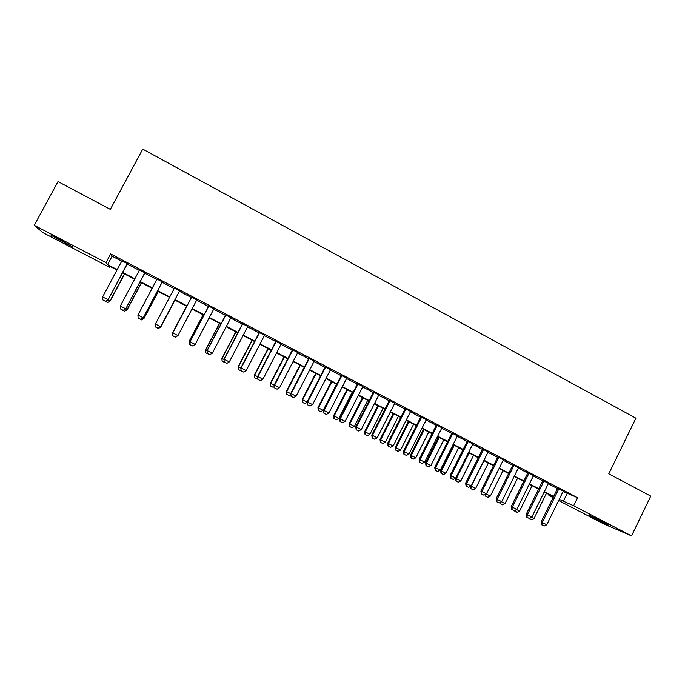 <?xml version="1.0" encoding="UTF-8"?>
<svg xmlns="http://www.w3.org/2000/svg" width="685" height="685" viewBox="0 0 685 685"><rect width="100%" height="100%" fill="white"/><g stroke="black" fill="none" stroke-linecap="round" stroke-linejoin="round"><path stroke-width="1.03" d="M60.631 239.99L72.601 246.908L51.05 235.289L60.631 239.99M603.382 522.098L608.494 525.13L594.109 518.16L588.963 515.111L603.382 522.098M110.259 266.542L109.805 267.39L42.907 232.635L34.25 225.314L58.02 181.585L110.336 209.345L142.754 149.116L635.903 418.184L608.785 473.84L650.75 496.111L631.544 535.884L603.682 523.922L558.66 500.538M553.052 497.627L548.942 495.486L553.232 497.276M549.336 494.698L548.942 495.486M127.427 263.665L121.93 260.805M144.937 272.81L139.543 269.993M162.336 281.886L157.028 279.12M179.616 290.902L174.401 288.188M196.809 299.884L191.637 297.179M213.917 308.807L208.719 306.092M230.905 317.677L225.69 314.954M247.782 326.488L242.541 323.748M264.547 335.239L259.29 332.49M281.21 343.93L275.927 341.173M297.752 352.561L292.452 349.795M314.192 361.141L308.867 358.366M330.521 369.669L325.178 366.877M346.747 378.129L341.387 375.337M362.862 386.546L357.484 383.737M378.873 394.902L373.479 392.085M394.791 403.208L389.371 400.382M410.598 411.454L405.16 408.62M426.301 419.657L420.855 416.814M441.911 427.8L436.439 424.948M457.417 435.891L451.929 433.031M472.83 443.94L467.324 441.063M488.14 451.929L482.617 449.052M503.355 459.866L497.824 456.981M518.468 467.761L512.919 464.867M533.495 475.604L527.929 472.693M548.428 483.396L542.845 480.485M563.087 491.505L577.575 497.721L110.636 253.929L112.117 256.19L121.724 261.199M127.213 264.067L139.329 270.387M144.723 273.204L156.822 279.514M162.122 282.28L174.195 288.582M179.401 291.296L191.432 297.573M196.604 300.278L208.514 306.486M213.711 309.2L225.485 315.348M230.699 318.071L242.344 324.142M247.585 326.873L259.084 332.876M264.35 335.624L275.721 341.558M281.004 344.315L292.247 350.181M297.555 352.946L308.67 358.752M313.987 361.526L324.981 367.263M330.324 370.054L341.19 375.722M346.55 378.514L357.287 384.122M362.665 386.931L373.282 392.471M378.685 395.288L389.174 400.759M394.594 403.585L404.972 409.005M410.401 411.839L420.658 417.191M426.113 420.033L436.251 425.325M441.722 428.176L451.74 433.408M457.229 436.268L467.136 441.44M472.641 444.317L482.437 449.42M487.951 452.305L497.635 457.357M503.167 460.243L512.74 465.235M518.288 468.129L527.75 473.07M533.315 475.972L542.666 480.853M548.248 483.764L557.487 488.585M563.267 491.136L557.676 488.217M34.25 225.314L105.987 262.612L107.596 264.624L117.212 269.625M110.636 253.929L105.987 262.612M577.575 497.721L573.636 505.77L631.544 535.884M559.234 499.356L573.636 505.77M122.718 272.484L134.851 278.795M140.254 281.603L152.37 287.897M157.678 290.654L169.769 296.939M174.983 299.653L187.031 305.912M192.211 308.601L204.139 314.8M209.345 317.506L221.135 323.637M226.358 326.351L238.02 332.413M243.269 335.136L254.794 341.13M260.06 343.87L271.448 349.787M276.74 352.535L288 358.392M293.317 361.149L304.448 366.937M309.774 369.703L320.785 375.431M326.128 378.206L337.011 383.865M342.38 386.657L353.135 392.24M358.529 395.039L369.155 400.571M374.567 403.379L385.073 408.842M390.501 411.659L400.888 417.062M406.333 419.888L416.608 425.231M422.063 428.065L432.218 433.348M437.698 436.191L447.733 441.405M453.23 444.265L463.146 449.42M468.66 452.28L478.464 457.383M483.995 460.251L493.688 465.295M499.228 468.172L508.818 473.155M514.375 476.041L523.845 480.973M529.419 483.867L538.787 488.73M544.378 491.633L553.634 496.445M116.989 270.036L108.316 265.532L109.805 267.39M553.446 496.83L544.181 492.018M538.598 489.116L529.231 484.252M523.657 481.358L514.187 476.435M508.621 473.54L499.04 468.566M493.5 465.68L483.798 460.645M478.276 457.768L468.463 452.674M462.957 449.814L453.033 444.651M447.536 441.799L437.501 436.585M432.021 433.733L421.866 428.459M416.403 425.625L406.136 420.282M400.691 417.456L390.296 412.053M384.876 409.236L374.361 403.773M368.958 400.965L358.324 395.442M352.938 392.642L342.175 387.051M336.806 384.259L325.923 378.608M320.58 375.825L309.569 370.106M304.243 367.34L293.103 361.552M287.794 358.794L276.534 352.938M271.243 350.189L259.846 344.272M254.58 341.532L243.055 335.547M237.806 332.816L226.153 326.762M220.921 324.039L209.13 317.917M203.924 315.211L191.997 309.012M186.817 306.315L174.769 300.056M169.546 297.35L157.464 291.065M152.147 288.308L140.04 282.014M134.628 279.206L122.495 272.895M567.094 493.602L563.258 501.446M112.117 256.19L107.596 264.624M541.904 524.915L544.138 526.063L541.904 524.915L542.297 522.509L541.133 521.927L557.761 488.037M563.353 490.957L546.767 524.796L542.297 522.509L558.909 488.636M544.138 526.063L546.767 524.796M541.133 521.927L541.715 524.821M531.611 517.252L534.052 518.502L546.476 493.217M529.18 518.528L531.526 519.727L529.145 518.382M534.052 518.502L531.526 519.727M526.971 517.261L529.214 518.408L526.971 517.261L527.339 514.829L526.217 514.281L542.94 480.305M548.514 483.216L531.834 517.141L527.339 514.829L544.044 480.879M529.214 518.408L531.834 517.141M526.217 514.281L526.782 517.166M511.935 509.554L514.195 510.719L511.935 509.554L512.286 507.114L511.207 506.575L528.024 472.513M533.589 475.424L516.815 509.435L512.286 507.114L529.085 473.07M514.195 510.719L516.815 509.435M511.207 506.575L511.755 509.469M496.813 501.805L499.082 502.97L496.813 501.805L497.139 499.339L496.103 498.826L513.014 464.687M518.562 467.581L501.694 501.677L497.139 499.339L514.033 465.218M499.082 502.97L501.694 501.677M496.103 498.826L496.634 501.72M481.589 494.005L483.875 495.178L481.589 494.005L481.897 491.522L480.904 491.034L497.909 456.801M503.441 459.686L486.478 493.868L481.897 491.522L498.885 457.315M483.875 495.178L486.478 493.868M480.904 491.034L481.418 493.919M516.584 509.546L519.581 511.078L532.074 485.725M514.709 511.113L517.055 512.312L514.589 510.522M515.009 510.316L514.88 511.198M519.581 511.078L517.055 512.312M501.471 501.788L505.025 503.612L517.586 478.198M500.144 503.646L502.507 504.854L500.144 503.646L499.939 502.55M500.512 502.259L500.315 503.732M505.025 503.612L502.507 504.854M486.256 493.988L490.374 496.094L503.004 470.621M485.494 496.146L487.866 497.353L485.494 496.146L485.203 494.51M485.922 494.15L485.656 496.223M490.374 496.094L487.866 497.353M470.946 486.136L475.638 488.533L488.337 463M470.758 488.585L473.129 489.801L470.758 488.585L470.381 486.418M483.918 460.705L471.203 486.256L470.912 488.662M475.638 488.533L473.129 489.801M466.271 486.153L468.574 487.335L466.271 486.153L466.562 483.653L465.612 483.182L482.711 448.863M488.225 451.749L471.169 486.016L466.562 483.653L483.644 449.351M468.574 487.335L471.169 486.016M465.612 483.182L466.108 486.076M455.525 478.233L460.817 480.93L473.575 455.328M455.927 480.99L458.308 482.206L455.927 480.99L455.474 478.267M469.131 453.025L456.347 478.644L456.082 481.067M460.817 480.93L458.308 482.206M450.85 478.25L453.17 479.44L450.85 478.25L451.124 475.733L450.216 475.287L467.418 440.883M472.915 443.752L455.765 478.113L451.124 475.733L468.309 441.346M453.17 479.44L455.765 478.113M450.216 475.287L450.704 478.173M453.427 444.865L440.558 470.561L445.892 473.275L458.727 447.613M441.012 473.344L443.401 474.568L441.012 473.344L440.558 470.561M454.258 445.293L441.405 470.972L441.149 473.412M445.892 473.275L443.401 474.568M435.335 470.304L437.672 471.494L435.335 470.304L435.591 467.761L434.735 467.341L452.023 432.851M457.512 435.711L440.258 470.158L435.591 467.761L452.871 433.288M437.672 471.494L440.258 470.158M434.735 467.341L435.198 470.227M438.503 437.107L425.565 462.872L430.882 465.577L443.794 439.856M426.001 465.654L428.39 466.879L426.001 465.654L425.565 462.872M439.29 437.518L426.361 463.257L426.13 465.714M430.882 465.577L428.39 466.879M419.725 462.298L422.071 463.505L419.725 462.298L419.956 459.738L419.143 459.344L436.533 424.76M442.005 427.62L424.657 462.152L419.956 459.738L437.33 425.179M422.071 463.505L424.657 462.152M419.143 459.344L419.588 462.229M423.484 429.307L410.478 455.131L415.778 457.828L428.759 432.038M410.897 457.914L413.295 459.138L410.897 457.914L410.478 455.131M424.229 429.692L411.231 455.499L411.026 457.974M415.778 457.828L413.295 459.138M404.013 454.249L406.376 455.456L404.013 454.249L404.218 451.663L403.456 451.295L420.941 416.626M426.395 419.468L408.945 454.095L404.218 451.663L421.695 417.019M406.376 455.456L408.945 454.095M403.456 451.295L403.885 454.181M408.38 421.455L395.296 447.339L400.588 450.036L413.637 424.186M395.699 450.122L398.105 451.355L395.699 450.122L395.296 447.339M409.082 421.814L396.007 447.69L395.819 450.182M400.588 450.036L398.105 451.355M388.19 446.14L390.57 447.356L388.19 446.14L388.378 443.537L387.667 443.195L405.255 408.44M410.692 411.274L393.139 445.986L388.378 443.537L405.957 408.808M390.57 447.356L393.139 445.986M387.667 443.195L388.078 446.081M393.173 413.552L380.021 439.505L385.295 442.193L398.413 416.274M380.406 442.287L382.821 443.52L380.406 442.287L380.021 439.505M393.832 413.894L380.689 439.83L380.517 442.339M385.295 442.193L382.821 443.52M372.272 437.98L374.669 439.205L372.272 437.98L372.443 435.36L371.775 435.043L389.465 400.194M394.877 403.02L377.229 437.826L372.443 435.36L390.116 400.537M374.669 439.205L377.229 437.826M371.775 435.043L372.16 437.929M377.88 405.606L364.651 431.618L369.909 434.299L383.103 408.32M365.019 434.401L367.443 435.634L365.019 434.401L364.651 431.618M378.488 405.922L365.276 431.918L365.122 434.453M369.909 434.299L367.443 435.634M356.251 429.769L358.666 431.002L356.251 429.769L356.397 427.132L355.78 426.841L373.573 391.897M378.968 394.714L361.218 429.606L356.397 427.132L374.173 392.214M358.666 431.002L361.218 429.606M355.78 426.841L356.149 429.718M362.485 397.6L349.187 423.69L354.428 426.353L367.691 400.305M349.538 426.464L351.962 427.705L349.538 426.464L349.187 423.69M363.05 397.899L349.761 423.964L349.633 426.515M354.428 426.353L351.962 427.705M346.995 389.559L333.621 415.701L338.844 418.364L352.184 392.248M333.955 418.484L336.386 419.725L333.955 418.484L333.621 415.701M347.518 389.825L334.152 415.958L334.04 418.526M338.844 418.364L336.386 419.725M331.412 381.459L317.96 407.669L323.166 410.315L336.583 384.139M318.277 410.443L320.717 411.694L318.277 410.443L317.96 407.669M331.882 381.699L318.439 407.892L318.354 410.486M323.166 410.315L320.717 411.694M340.128 421.506L342.551 422.748L340.128 421.506L340.248 418.852L339.683 418.578L357.579 383.549M362.956 386.357L345.103 421.343L340.248 418.852L358.135 383.84M342.551 422.748L345.103 421.343M339.683 418.578L340.034 421.463M323.902 413.192L326.343 414.442L323.902 413.192L323.996 410.512L323.483 410.264L341.481 375.149M346.841 377.949L328.886 413.021L323.996 410.512L341.986 375.414M326.343 414.442L328.886 413.021M323.483 410.264L323.808 413.149M307.565 404.818L310.022 406.077L307.565 404.818L307.633 402.121L307.171 401.898L325.272 366.689M330.615 369.48L312.557 404.638L307.633 402.121L325.726 366.929M310.022 406.077L312.557 404.638M307.171 401.898L307.488 404.775M302.496 402.36L304.945 403.611L302.496 402.36L302.205 399.586L307.197 402.129M315.725 373.308L302.205 399.586M316.153 373.522L302.633 399.783L302.573 402.395M307.214 402.318L304.945 403.611M291.116 396.392L293.591 397.66L291.116 396.392L290.757 393.481L308.961 358.178M314.287 360.952L296.117 396.213L291.168 393.669L309.363 358.392M293.591 397.66L296.117 396.213M290.757 393.481L291.048 396.358M286.621 394.226L289.07 395.476L286.621 394.226L286.339 391.452L290.783 393.704M299.944 365.105L286.339 391.452M300.321 365.302L286.724 391.623L286.681 394.252M290.851 394.457L289.07 395.476M274.565 387.907L277.057 389.183L274.565 387.907L274.231 385.004L292.546 349.607M297.847 352.373L279.574 387.719L274.591 385.167L292.897 349.795M277.057 389.183L279.574 387.719M274.231 385.004L274.505 387.873M270.643 386.032L273.101 387.29L270.643 386.032L270.378 383.257L274.257 385.227M284.061 356.851L270.378 383.257M284.386 357.022L270.721 383.412L270.695 386.057M274.377 386.554L273.101 387.29M257.902 379.37L260.411 380.654L257.902 379.37L257.603 376.467L276.021 340.984M281.304 343.742L262.92 379.182L257.902 376.604L276.32 341.139M260.411 380.654L262.92 379.182M257.603 376.467L257.851 379.344M254.555 377.795L257.029 379.053L254.555 377.795L254.323 375.02L257.62 376.69M268.075 348.545L254.323 375.02M268.349 348.691L254.606 375.149L254.606 377.812M257.783 378.608L257.029 379.053M241.129 370.773L243.654 372.066L241.129 370.773L240.855 367.879L259.392 332.302M264.65 335.051L246.163 370.576L241.111 367.982L259.632 332.43M243.654 372.066L246.163 370.576M240.855 367.879L241.086 370.748M238.371 369.498L240.846 370.765L238.371 369.498L238.157 366.732L240.872 368.102M251.986 340.188L238.157 366.732M252.217 340.299L238.389 366.826L238.414 369.515M224.243 362.117L226.786 363.418L224.243 362.117L224.004 359.231L242.644 323.56M247.884 326.3L229.287 361.92L224.2 359.308L242.833 323.662M226.786 363.418L229.287 361.92M224.004 359.231L224.209 362.1M222.086 361.149L224.569 362.425L222.086 361.149L221.889 358.383L224.021 359.454M235.803 331.771L221.889 358.383M235.974 331.865L222.068 358.46L222.12 361.166M207.247 353.409L209.807 354.719L207.247 353.409L207.033 350.523L225.785 314.766M231.008 317.489L212.299 353.203L207.178 350.574L225.922 314.835M209.807 354.719L212.299 353.203M207.033 350.523L207.221 353.4M205.697 352.749L208.18 354.025L205.697 352.749L205.517 349.984L207.05 350.754M219.508 323.303L205.517 349.984M219.628 323.371L205.646 350.035L205.714 352.758M189.959 341.764L190.122 344.632L192.69 345.951L190.139 344.641L189.959 341.764L208.822 305.904M214.011 308.618L195.191 344.427L190.045 341.789L208.899 305.947M192.69 345.951L195.191 344.427M203.18 314.826L189.111 341.55L189.206 344.298L191.689 345.574L189.197 344.298L189.034 341.532L189.968 341.986M203.111 314.783L189.034 341.532M172.757 332.944L172.903 335.804L175.497 337.131L172.911 335.813L172.757 332.944L191.74 296.99L172.791 332.936L177.98 335.599L196.912 299.688M175.497 337.131L177.98 335.599M155.564 326.916L158.184 328.261L155.564 326.916L155.418 324.022L174.504 287.991M158.184 328.261L160.641 326.702L158.184 328.261M179.693 290.705L160.641 326.702L155.418 324.022M179.71 290.714L160.658 326.736M138.105 317.968L140.75 319.33L138.105 317.968L137.933 315.057L157.13 278.932M162.354 281.655L143.259 317.806L140.75 319.33M162.431 281.698L143.259 317.806M137.933 315.057L143.191 317.754L140.733 319.321M186.62 306.221L172.474 333.013L172.594 335.787L175.095 337.071L172.586 335.787L172.774 333.167M186.603 306.212L172.449 333.021M160.461 326.856L174.966 300.167L160.778 327.036L158.389 328.509L155.872 327.216L158.389 328.509L160.778 327.036M143.062 317.926L143.944 318.379L158.226 291.467M144.004 318.431L141.581 319.895L139.038 318.593L141.581 319.895L144.004 318.431L158.303 291.502M120.526 308.961L123.197 310.331L120.526 308.961L120.329 306.024L139.646 269.804M144.903 272.544L125.749 308.824L123.197 310.331M145.04 272.613L125.749 308.824M120.329 306.024L125.62 308.738L123.172 310.322M125.552 308.944L127.008 309.688L141.375 282.708M124.644 311.213L122.093 309.911L124.67 311.23L127.127 309.774L141.504 282.777M124.67 311.23L127.127 309.774M102.827 299.893L105.524 301.28L102.827 299.893L102.604 296.93L122.033 260.608M127.333 263.374L108.127 299.782L105.524 301.28M127.53 263.477L108.127 299.782M102.604 296.93L107.939 299.662L105.49 301.254M107.922 299.902L109.96 300.946L124.413 273.897M107.605 302.487L105.045 301.169L107.639 302.505L110.139 301.058L124.602 273.991M107.639 302.505L110.139 301.058"/></g></svg>
